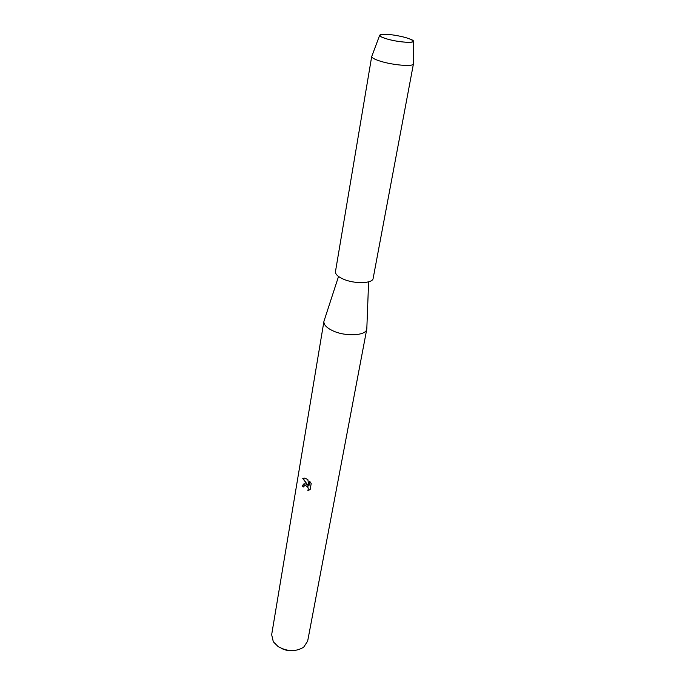 <?xml version="1.0" encoding="UTF-8"?>
<svg xmlns="http://www.w3.org/2000/svg" width="685" height="685" viewBox="0 0 685 685"><rect width="100%" height="100%" fill="white"/><g stroke="black" fill="none" stroke-linecap="round" stroke-linejoin="round"><path stroke-width="1.03" d="M386.965 38.959C400.674 43.044 420.051 43.438 411.368 39.567L405.751 37.572C396.375 35.14 388.481 34.062 382.05 34.344C377.709 35.046 379.353 36.588 386.965 38.959C397.052 41.948 412.909 43.403 413.286 41.417L411.368 39.567L405.751 37.572C396.375 35.14 388.481 34.062 382.05 34.344L379.61 35.423C379.85 36.408 382.298 37.589 386.965 38.959M324.228 320.434L323.919 321.419C323.603 324.596 326.437 327.653 332.43 330.59C345.137 336.883 366.295 335.821 366.792 329.057L366.843 328.021M306.032 484.089L307.89 485.297L302.77 478.498L304.56 478.07L307.848 479.543L308.884 486.144L309.731 481.298L311.195 483.55L310.151 489.518L307.848 490.451C308.738 488.474 308.044 486.881 305.758 485.691L304.063 486.059L303.66 487.001L302.359 486.042L304.748 483.773L306.032 484.089M323.919 321.419L271.662 634.695L273.315 641.785L278.093 646.529C287.298 651.718 295.826 651.932 303.669 647.188L307.659 641.109L366.792 329.057M281.295 648.318C285.277 650.356 289.481 651.101 293.925 650.57M304.431 485.751L305.245 485.545C307.873 486.41 308.772 488.037 307.925 490.409L307.856 490.451M307.925 490.409L309.731 489.809M303.558 484.021L302.436 485.999L303.669 486.915M302.993 478.353L307.89 485.297M309.783 481.358L308.884 486.144M371.904 56.059L371.698 56.598C371.938 57.96 374.952 59.526 380.714 61.307C393.207 65.195 412.952 66.796 413.397 64.03L413.397 63.448M371.707 56.444L335.462 271.628C335.23 274.137 337.774 276.594 343.082 279.009C354.325 284.164 372.828 283.667 373.154 278.341L413.44 63.885M368.607 281.835L366.809 328.954M338.527 276.483L323.936 321.325M413.286 41.417L413.397 64.03M379.61 35.423L371.698 56.598"/></g></svg>
